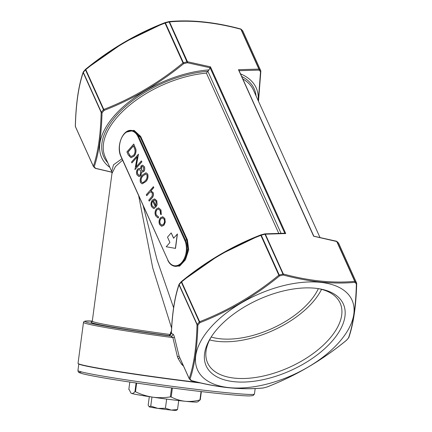 <?xml version="1.0" encoding="UTF-8"?>
<svg xmlns="http://www.w3.org/2000/svg" width="432" height="432" viewBox="0 0 432 432"><rect width="100%" height="100%" fill="white"/><g stroke="black" fill="none" stroke-linecap="round" stroke-linejoin="round"><path stroke-width="0.65" d="M318.362 288.63A68.488 35.462 -24.3 0 1 309.706 301.649A68.488 35.462 -24.3 0 1 211.172 337.025M209.617 339.898A72.706 37.649 155.7 0 0 312.935 301.979A72.706 37.649 155.7 0 0 321.548 289.359M162.643 216.718L164.711 218.522L165.127 222.215L163.798 225.25L161.584 226.287L159.543 224.478C158.641 222.043 158.933 219.807 160.423 217.771L162.772 216.734L164.84 218.533L165.256 222.226L163.933 225.266L161.649 226.292M158.636 207.9L160.969 209.957L161.293 214.618L160.51 214.229L160.196 210.589L158.425 209.002L156.973 209.768C155.817 211.432 155.623 213.224 156.389 215.152L158.447 216.767L158.447 217.901L157.934 217.901M158.49 209.007L156.973 209.768M152.82 201.058C151.756 202.495 151.535 204.077 152.172 205.816L153.695 207.279M154.294 207.252L154.364 208.37L153.49 208.462L151.475 206.62C150.59 204.212 150.903 202.014 152.404 200.021L154.451 198.931L156.654 200.68L156.989 204.725L155.612 207.511L152.69 201.042C151.621 202.478 151.405 204.066 152.042 205.805L153.625 207.274L154.424 207.263L154.494 208.381L153.554 208.467M154.786 198.952L154.451 198.931M154.58 198.941L156.789 200.696L157.118 204.741L155.612 207.511M153.398 186.7L153.803 187.591L150.854 190.987L153.117 192.564C153.792 194.805 153.355 196.679 151.805 198.18L149.251 201.123L148.721 200.221L152.161 196.101L152.302 193.099L150.86 191.9L149.866 192.164L146.794 195.669L146.259 194.767L153.398 186.7M151.146 191.009L153.117 192.564M150.925 191.911L150.001 192.181M146.043 172.757L147.739 174.161C148.43 177.196 147.744 179.717 145.681 181.715L142.182 183.865M142.619 165.154L144.347 166.649C145.017 168.377 144.85 169.992 143.84 171.504L142.549 172.082M141.777 171.747L140.827 175.754L139.061 176.634M139.223 168.345L140.351 168.793M138.321 154.175L135.977 167.098L141.356 160.898L141.761 161.784L134.924 169.663L137.257 156.757L131.89 162.945L131.49 162.059L138.456 154.192L136.15 166.903M141.356 160.898L141.89 161.8L134.924 169.663M137.214 156.967L131.89 162.945M133.742 144.034L135.815 149.456C136.096 152.177 135.459 154.424 133.904 156.19L130.928 157.723L128.293 154.98L126.911 151.913L133.742 144.034L135.945 149.467C136.226 152.188 135.589 154.435 134.033 156.2L130.993 157.729M173.686 238.151L171.191 232.902L167.503 237.157L169.916 242.498L166.223 246.753L175.505 248.395L177.422 234.004L173.605 238.243L171.191 232.902M278.683 233.194L206.404 73.116A81.329 42.115 155.7 0 0 129.244 105.484A81.329 42.115 155.7 0 0 105.23 157.118L111.71 171.472L113.519 164.792L121.943 158.76M125.82 132.262L134.05 130.34L140.692 136.436L187.429 239.96L188.703 249.809L185.425 259.826L179.636 266.096L173.653 266.036M143.219 205.886L157.102 260.042L173.588 307.697M183.524 366.093L181.564 364.225L178.184 358.592L177.385 356.567L172.865 337.603L170.986 336.096A1.712 1.631 104.1 0 0 172.811 333.985C173.41 334.314 173.961 335.399 174.469 337.246L179.118 356.233L189.194 378.545C193.833 365.089 196.441 347.139 197.019 324.697L179.037 284.861C174.771 297.173 172.228 313.351 171.407 333.396L170.84 333.812L170.564 334.8L169.069 335.615L170.17 334.508L170.743 332.197L171.428 331.393M171.601 328.115L152.75 267.975L138.688 195.847M122.596 160.207L115.49 166.487L111.991 173.372L92.291 321.16A81.329 2.948 7.6 0 0 170.17 334.508L170.564 334.8M149.299 406.863A13.7 0.497 7.6 0 0 157.923 408.397A13.7 0.497 7.6 0 0 171.32 410.098A13.7 0.497 7.6 0 0 176.234 410.4L177.53 409.509L171.32 410.098L165.429 408.267L157.923 408.397L150.746 406.107L149.137 406.787A13.7 0.497 7.6 0 0 149.299 406.863L148.171 405.194L149.31 396.652M150.746 406.107L151.956 397.051M177.53 409.509L178.724 400.572M165.429 408.267L166.649 399.087M130.945 393.077L131.123 393.212A33.388 1.21 7.6 0 0 131.512 393.395A33.388 1.21 -172.4 0 0 152.545 397.138A33.388 1.21 -172.4 0 0 185.188 401.279A33.388 1.21 -172.4 0 0 197.176 402.014L198.164 401.614L199.94 399.946C195.005 401.269 190.085 401.711 185.188 401.279C180.301 400.707 175.635 399.276 171.191 396.992L170.354 396.884C164.419 397.85 158.479 397.937 152.545 397.138C146.615 396.193 140.929 394.4 135.486 391.759L134.946 391.662C133.709 393.115 132.565 393.692 131.512 393.395L130.945 393.077L129.13 389.507M200.912 383.022A89.629 3.251 -172.4 0 1 78.295 363.771L78.073 363.485A89.888 3.256 7.6 0 0 198.747 382.52M262.829 388.006A0.859 0.616 -94.7 0 0 263.201 387.974A97.027 50.242 155.7 0 0 266.911 387.013C295.531 375.91 322.013 360.358 346.372 340.357A97.027 50.242 155.7 0 0 348.516 337.883C353.209 324.292 355.828 306.288 356.368 283.873A97.027 50.242 155.7 0 0 354.802 282.361C332.905 284.359 309.031 281.907 283.192 275.006A97.027 50.242 155.7 0 0 279.477 275.972L279.234 275.022A97.594 50.533 -24.3 0 1 282.965 274.05L264.978 234.214A97.594 50.533 155.7 0 0 261.247 235.186L279.234 275.022A0.859 0.443 -24.3 0 0 278.84 275.189L260.852 235.354C232.421 246.364 206.015 261.868 181.634 281.864L199.622 321.7C228.053 310.684 254.459 295.18 278.84 275.189L279.477 275.972C254.912 296.039 228.425 311.591 200.021 322.623A97.027 50.242 155.7 0 0 198.931 323.86A97.027 50.242 155.7 0 0 197.878 325.096C197.23 347.657 194.616 365.661 190.026 379.112A97.027 50.242 155.7 0 0 191.592 380.619C217.539 387.596 241.407 390.047 263.201 387.974L263.12 388.012M206.404 73.116L207.803 71.323A1.712 0.886 155.7 0 0 207.862 71.253L209.034 69.903A84.753 43.886 -24.3 0 0 119.426 110.349A84.753 43.886 -24.3 0 0 109.89 167.438M240.521 73.872A84.753 43.886 -24.3 0 1 258.136 100.505M258.325 100.926L260.528 71.609A97.027 50.242 155.7 0 0 258.962 70.103L238.858 70.708M238.885 70.654L238.502 69.709L258.892 69.093L240.905 29.257C215.082 22.324 191.284 19.877 169.517 21.924L187.499 61.754L210.46 66.83L209.034 69.903M210.033 67.743L187.353 62.748L169.139 21.956A97.594 50.533 155.7 0 0 165.407 22.928L183.395 62.764A97.594 50.533 -24.3 0 1 187.126 61.792A0.859 0.443 -24.3 0 1 187.499 61.754A0.859 0.464 -75.4 0 1 187.353 62.748A97.027 50.242 155.7 0 0 183.638 63.709C159.073 83.781 132.586 99.333 104.182 110.365L103.783 109.442C132.219 98.426 158.625 82.922 183.001 62.926L165.013 23.09C136.582 34.106 110.176 49.61 85.795 69.606L103.783 109.442A0.859 0.443 -24.3 0 0 103.475 109.685L85.487 69.849A97.594 50.533 155.7 0 0 83.327 72.338L101.315 112.174A97.594 50.533 -24.3 0 1 103.475 109.685A0.859 0.475 -138.2 0 0 104.182 110.365A97.027 50.242 155.7 0 0 102.038 112.838C101.39 135.4 98.777 153.403 94.187 166.849A0.859 0.761 -161.7 0 1 93.355 166.288C97.994 152.831 100.602 134.881 101.18 112.439L83.198 72.603C78.559 86.06 75.951 104.009 75.368 126.452L93.355 166.288A0.859 0.443 -24.3 0 0 93.371 166.433L75.389 126.598A0.859 0.443 155.7 0 0 75.433 126.662L93.355 166.352M95.143 168.221A0.859 0.859 0 0 0 95.499 168.41A0.859 0.464 104.6 0 0 95.753 168.361A0.859 0.713 131.9 0 1 95.143 168.221L93.539 166.676A0.859 0.718 136 0 1 93.42 166.498A0.859 0.443 -24.3 0 1 93.371 166.433A0.859 0.859 0 0 0 93.539 166.676A0.859 0.718 136 0 0 94.187 166.849A97.027 50.242 155.7 0 0 95.753 168.361L111.937 172.157M85.595 69.287A0.859 0.475 41.8 0 0 85.498 69.358A0.859 0.475 41.8 0 0 85.487 69.849A0.859 0.443 155.7 0 1 85.795 69.606L85.595 69.26L123.628 42.638L164.533 22.842M264.719 233.879A0.859 0.616 -94.7 0 1 264.821 233.858A0.859 0.859 0 0 0 264.686 233.879L264.978 234.214A0.859 0.443 155.7 0 1 265.351 234.182A0.859 0.616 -94.7 0 0 264.821 233.858L284.99 233.231L285.741 233.561L265.351 234.182L283.338 274.018C309.166 280.951 332.964 283.397 354.731 281.351L336.744 241.515L313.637 236.223L238.502 69.709M261.014 234.857A97.027 50.242 -24.3 0 1 264.638 233.917L260.966 234.851A0.859 0.859 0 0 0 260.874 234.878L261.247 235.186A0.859 0.443 155.7 0 0 260.852 235.354L260.874 234.878C232.362 245.932 205.88 261.479 181.435 281.524A0.859 0.859 0 0 0 181.332 281.615A0.859 0.475 -138.2 0 0 181.327 282.112A97.594 50.533 155.7 0 0 179.167 284.596L197.154 324.432A97.594 50.533 -24.3 0 1 199.314 321.948L181.327 282.112A0.859 0.443 155.7 0 1 181.634 281.864L181.435 281.524L219.467 254.896L260.366 235.1M209.903 328.309A84.753 43.886 -24.3 0 1 346.745 292.712A84.753 43.886 -24.3 0 1 267.656 383.902A84.753 43.886 -24.3 0 1 209.903 328.309M217.188 329.06A75.233 38.956 -24.3 0 1 319.648 288.841A75.233 38.956 -24.3 0 1 332.856 340.303A75.233 38.956 -24.3 0 1 240.354 382.072A75.233 38.956 -24.3 0 1 210.481 338.126A75.233 38.956 -24.3 0 1 217.188 329.06M174.469 337.246L172.865 337.603A89.888 3.256 -172.4 0 1 83.489 322.402L78.03 363.361A89.888 3.256 7.6 0 0 78.073 363.485M200.237 399.956L199.94 399.946L201.058 391.559M140.692 136.436L140.087 136.652L132.251 130.502L131.587 130.432A16.265 10.39 95.9 0 1 138.688 136.512L140.087 136.652L186.824 240.17L188.131 248.692L185.733 257.666L181.008 264.287L175.667 266.382L175.003 266.312A16.265 10.39 95.9 0 0 185.447 257.645A16.265 10.39 95.9 0 0 185.431 240.03L187.429 239.96M175.376 248.378L177.293 233.987M128.012 151.994L129.973 155.752L131.269 156.476L133.504 155.299C134.795 153.797 135.27 151.929 134.935 149.683L133.445 145.73L128.012 151.994L130.108 155.768L131.333 156.481M133.493 145.838L128.142 152.005M143.71 171.488L142.484 172.076L141.647 171.731L140.692 175.738L139.066 176.634L137.003 174.863C136.145 172.811 136.345 170.888 137.603 169.085L139.158 168.34L140.357 168.874L141.151 165.758L142.555 165.143L144.218 166.639C144.887 168.367 144.72 169.981 143.71 171.488L143.84 171.504M143.494 167.395L142.317 166.304L141.545 166.66L141.318 169.954L142.436 170.959L143.332 170.575L143.494 167.395M140.627 170.786L139.142 169.468L137.981 169.992C137.16 171.293 137.068 172.654 137.711 174.064L139.12 175.392L140.281 174.863L140.627 170.786M142.382 166.315L141.674 166.671L141.448 169.97L142.501 170.964M139.207 169.474L138.116 170.008C137.29 171.31 137.198 172.665 137.84 174.074L139.185 175.397M140.422 182.428C139.752 179.415 140.449 176.931 142.517 174.982L145.984 172.751L147.604 174.145C148.295 177.185 147.614 179.701 145.552 181.705L142.117 183.859L140.422 182.428M142.922 175.867C141.286 177.341 140.686 179.264 141.134 181.651L142.312 182.644L143.267 182.417L145.152 180.814C146.761 179.302 147.35 177.358 146.918 174.982L145.714 173.983L143.051 175.883C141.415 177.352 140.821 179.28 141.264 181.661L142.382 182.65M145.778 173.993L143.051 175.883M149.866 192.164L146.659 195.658M152.982 192.548C153.662 194.794 153.225 196.668 151.67 198.169L149.121 201.107M153.268 186.689L153.803 187.591M153.668 187.574L150.709 190.987M154.753 200.113L153.344 200.432L155.822 205.918L156.065 201.436L154.553 200.07M153.344 200.432L155.887 205.789M154.888 200.124L153.479 200.443M156.843 209.752C155.687 211.415 155.488 213.214 156.254 215.141L158.317 216.756L158.317 217.885L157.864 217.895L155.639 215.833C154.651 213.359 154.904 211.059 156.389 208.926L158.571 207.889L160.969 209.957M160.839 209.947L161.163 214.607M158.085 216.74L158.447 216.767M164.095 219.224L162.486 217.863L160.817 218.662C159.689 220.212 159.467 221.913 160.153 223.771L161.719 225.164L163.393 224.37C164.527 222.82 164.759 221.103 164.095 219.224M162.551 217.874L160.947 218.678C159.818 220.223 159.597 221.929 160.283 223.781L161.784 225.169M211.14 337.079A72.706 37.649 155.7 0 0 207.614 362.918A72.706 37.649 155.7 0 0 260.901 376.547A72.706 37.649 155.7 0 0 329.524 338.72A72.706 37.649 155.7 0 0 340.141 303.08A72.706 37.649 155.7 0 0 318.427 288.635M177.385 356.567L179.118 356.233L189.194 378.61M182.795 365.585L183.103 365.159M181.564 364.225L182.444 363.701M178.184 358.592L179.777 357.793M170.365 333.823L170.84 333.812L170.743 332.197L171.131 333.385M266.965 387.013L266.873 387.04A0.859 0.859 0 0 0 266.965 387.013C295.477 375.959 321.959 360.412 346.405 340.367L346.405 340.346M190.836 380.279A0.859 0.713 -48.1 0 0 191.592 380.619A0.859 0.464 -75.4 0 1 191.338 380.673A0.859 0.464 -75.4 0 1 191.236 380.614M348.705 337.711A0.859 0.497 40 0 1 348.662 337.786A0.859 0.859 0 0 0 348.818 337.505A0.859 0.761 18.3 0 1 348.516 337.883A0.859 0.497 40 0 0 348.662 337.786L346.502 340.276A0.859 0.475 41.8 0 1 346.372 340.357L346.405 340.367A0.859 0.859 0 0 0 346.502 340.276A0.859 0.475 41.8 0 0 346.572 340.13M266.873 387.04L263.153 388.012A0.859 0.859 0 0 1 263.018 388.033C241.137 390.074 217.242 387.623 191.338 380.673A0.859 0.859 0 0 1 190.982 380.479L189.378 378.934A0.859 0.859 0 0 1 189.211 378.691A0.859 0.443 -24.3 0 0 189.259 378.761A0.859 0.718 -44 0 0 190.026 379.112A0.859 0.761 18.3 0 1 189.194 378.545A0.859 0.443 -24.3 0 0 189.211 378.691L179.566 357.323M197.019 324.697A0.859 0.61 1.8 0 0 197.878 325.096A0.859 0.497 40 0 1 197.154 324.432A0.859 0.443 -24.3 0 0 197.019 324.697M348.818 337.505C353.484 323.93 356.103 305.905 356.686 283.414A0.859 0.859 0 0 0 356.611 283.036A0.859 0.443 -24.3 0 0 356.567 282.965A0.859 0.718 -44 0 1 356.368 283.873A0.859 0.61 1.8 0 0 356.632 283.181A0.859 0.443 -24.3 0 0 356.611 283.036L338.629 243.2A0.859 0.443 155.7 0 0 338.58 243.13A97.594 50.533 155.7 0 0 337.003 241.612L354.991 281.448A97.594 50.533 -24.3 0 1 356.567 282.965L338.58 243.13A0.859 0.718 136 0 0 338.461 242.957L336.857 241.412A0.859 0.713 131.9 0 1 337.003 241.612A0.859 0.443 155.7 0 0 336.744 241.515A0.859 0.464 104.6 0 0 336.501 241.218A0.859 0.464 104.6 0 0 336.247 241.272M199.622 321.7L200.021 322.623A0.859 0.475 41.8 0 1 199.314 321.948A0.859 0.443 -24.3 0 1 199.622 321.7M354.802 282.361A0.859 0.713 -48.1 0 0 354.991 281.448A0.859 0.443 -24.3 0 0 354.731 281.351A0.859 0.616 -94.7 0 1 354.802 282.361M282.965 274.05L283.192 275.006A0.859 0.464 -75.4 0 0 283.338 274.018A0.859 0.443 -24.3 0 0 282.965 274.05M75.314 126.22A0.859 0.61 1.8 0 0 75.368 126.452A0.859 0.443 155.7 0 0 75.389 126.598A0.859 0.859 0 0 1 75.314 126.22C75.897 103.729 78.516 85.698 83.182 72.128A0.859 0.761 18.3 0 0 83.198 72.603A0.859 0.443 155.7 0 1 83.327 72.338A0.859 0.497 40 0 1 83.338 71.847A0.859 0.859 0 0 0 83.182 72.128A0.859 0.761 18.3 0 1 83.295 71.917M165.175 22.599A97.027 50.242 -24.3 0 1 168.799 21.654L165.035 22.621L165.013 23.09A0.859 0.443 155.7 0 1 165.407 22.928L165.127 22.588A0.859 0.859 0 0 0 165.035 22.621C136.523 33.674 110.041 49.221 85.595 69.26A0.859 0.859 0 0 0 85.498 69.358L83.338 71.847A0.859 0.497 40 0 1 83.484 71.75M168.847 21.622L169.139 21.956A0.859 0.443 155.7 0 1 169.517 21.924A0.859 0.616 85.3 0 0 168.982 21.6A0.859 0.859 0 0 0 168.847 21.622M258.503 101.315L260.847 71.156A0.859 0.61 1.8 0 1 260.528 71.609A0.859 0.718 -44 0 0 260.728 70.708L242.741 30.872A0.859 0.718 -44 0 0 242.622 30.699L241.018 29.149A0.859 0.713 -48.1 0 0 240.764 29.014M241.164 29.354A0.859 0.713 -48.1 0 0 241.018 29.149A0.859 0.859 0 0 0 240.662 28.96A0.859 0.464 104.6 0 1 240.905 29.257A0.859 0.443 155.7 0 1 241.164 29.354L259.151 69.19A97.594 50.533 -24.3 0 1 260.728 70.708A0.859 0.443 -24.3 0 1 260.771 70.778A0.859 0.443 -24.3 0 1 260.793 70.918A0.859 0.61 1.8 0 1 260.847 71.156A0.859 0.859 0 0 0 260.771 70.778L242.789 30.942A0.859 0.443 155.7 0 0 242.741 30.872A97.594 50.533 155.7 0 0 241.164 29.354M179.323 284.008A0.859 0.497 -140 0 0 179.177 284.105A0.859 0.497 -140 0 0 179.167 284.596A0.859 0.443 155.7 0 0 179.037 284.861A0.859 0.761 -161.7 0 1 179.134 284.18M172.811 333.985L171.385 333.628A0.859 0.686 -172.7 0 1 171.337 333.31L171.358 333.315M183.638 63.709L183.395 62.764A0.859 0.443 -24.3 0 0 183.001 62.926L183.638 63.709M102.038 112.838A0.859 0.61 -178.2 0 1 101.18 112.439A0.859 0.443 -24.3 0 1 101.315 112.174A0.859 0.497 -140 0 0 102.038 112.838M258.962 70.103A0.859 0.713 -48.1 0 0 259.151 69.19A0.859 0.443 -24.3 0 0 258.892 69.093A0.859 0.616 -94.7 0 1 258.962 70.103M336.604 241.277A0.859 0.713 131.9 0 1 336.857 241.412A0.859 0.859 0 0 0 336.501 241.218L313.789 236.185M121.046 156.357L167.789 259.875A15.752 10.06 -84.1 0 0 181.818 262.375A15.752 10.06 -84.1 0 0 184.761 240.305L138.019 136.787A15.752 10.06 -84.1 0 0 123.989 134.293A15.752 10.06 -84.1 0 0 121.046 156.357L120.971 156.611C115.852 146.48 122.78 128.887 131.587 130.432M319.923 237.352L253.476 90.18A81.329 42.115 155.7 0 0 242.8 78.91M172.384 388.012L171.191 396.992M170.354 396.884L171.553 387.898M136.647 383.071L135.486 391.759M128.822 389.453L129.811 382.061L128.833 389.497M134.946 391.662L136.102 382.995M201.35 391.597L200.243 399.908M220.973 393.757A87.318 3.164 -172.4 0 1 119.885 380.538A87.318 3.164 -172.4 0 1 81.907 372.022M241.682 76.432A82.528 42.736 -24.3 0 1 256.041 95.861M107.795 162.794A82.528 42.736 -24.3 0 1 123.844 107.973A82.528 42.736 -24.3 0 1 207.803 71.323M210.46 66.83L285.741 233.561M92.302 321.073A88.69 3.213 7.6 0 0 170.986 336.096L169.069 335.615A82.528 2.992 -172.4 0 1 91.876 321.872M78.797 364.1L77.944 370.51A89.03 3.229 7.6 0 0 128.326 380.176A89.03 3.229 7.6 0 0 222.275 392.251A89.03 3.229 7.6 0 0 254.448 394.038L255.177 388.53M207.862 71.253L280.978 233.183M284.796 233.226L210.055 67.689M138.019 136.787L138.688 136.512L185.431 240.03L184.761 240.305M167.789 259.875L120.971 156.611M338.645 243.281A0.859 0.443 155.7 0 0 338.629 243.2A0.859 0.859 0 0 0 338.461 242.957M242.806 31.018A0.859 0.443 155.7 0 0 242.789 30.942A0.859 0.859 0 0 0 242.622 30.699M168.88 21.622A0.859 0.616 85.3 0 1 168.982 21.6C190.863 19.553 214.758 22.01 240.662 28.96A0.859 0.464 104.6 0 0 240.408 29.014M171.347 333.153C172.168 313.06 174.728 296.8 179.021 284.386A0.859 0.859 0 0 1 179.177 284.105L181.332 281.615A0.859 0.475 -138.2 0 1 181.435 281.545M111.953 172.255L95.499 168.41A0.859 0.464 104.6 0 1 95.396 168.356M254.448 394.038L253.152 395.588L249.577 395.944C244.474 395.917 234.954 395.194 221.022 393.763C193.606 390.971 151.524 385.479 121.068 380.727C101.947 377.741 89.095 375.408 82.528 373.729L79.283 372.649C78.548 372.508 78.1 371.795 77.944 370.51M200.254 399.924L201.366 391.597M111.71 171.472L111.991 173.372M83.489 322.402L83.749 321.781L85.023 321.106L92.308 321.068M91.735 321.948L92.291 321.16M167.713 260.129C169.441 263.828 171.871 265.891 175.003 266.312M313.826 236.218L238.847 70.151"/></g></svg>
